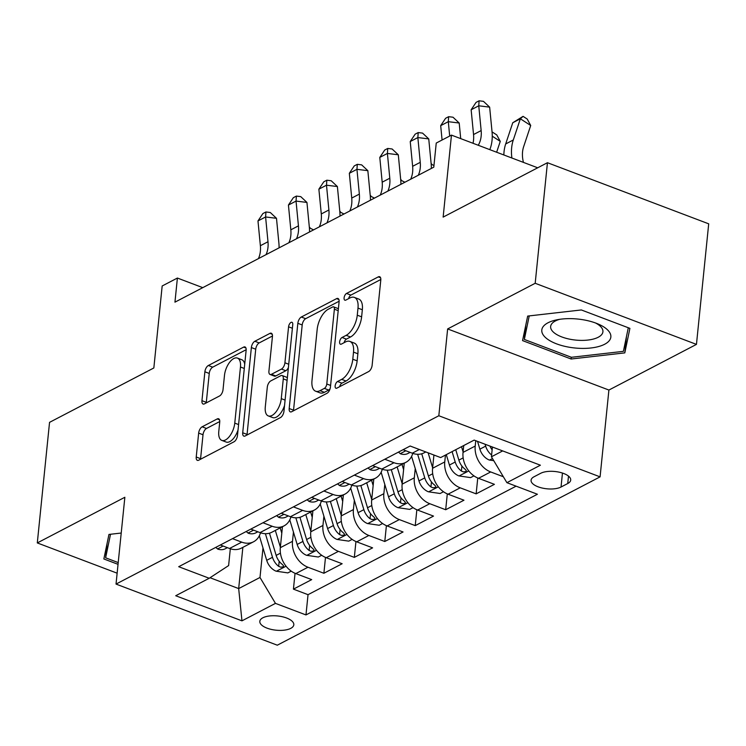 <?xml version="1.0" encoding="UTF-8"?>
<svg xmlns="http://www.w3.org/2000/svg" width="746" height="746" viewBox="0 0 746 746"><rect width="100%" height="100%" fill="white"/><g stroke="black" fill="none" stroke-linecap="round" stroke-linejoin="round"><path stroke-width="1.12" d="M335.15 385.906A3.665 1.79 -69.2 0 0 335.942 388.246A3.665 1.79 -69.2 0 0 336.903 388.125L368.664 371.564A5.241 2.555 -69.2 0 0 372.133 365.279L380.786 280.067A5.241 2.555 -69.2 0 0 379.658 276.719A5.241 2.555 -69.2 0 0 378.278 276.887L346.526 293.448A3.665 1.79 -69.2 0 0 344.092 297.859A3.665 1.79 -69.2 0 0 344.885 300.2A3.665 1.79 -69.2 0 0 345.846 300.079L349.958 297.934A16.776 8.178 -69.2 0 1 354.359 297.402A16.776 8.178 -69.2 0 1 357.987 308.098L357.269 315.194A16.776 8.178 -69.2 0 1 346.163 335.336L342.05 337.481A3.665 1.79 -69.2 0 0 339.626 341.882A3.665 1.79 -69.2 0 0 340.418 344.223A3.665 1.79 -69.2 0 0 341.379 344.102L345.491 341.957A16.776 8.178 -69.2 0 1 349.893 341.426A16.776 8.178 -69.2 0 1 353.511 352.121L352.793 359.218A16.776 8.178 -69.2 0 1 341.687 379.36L337.574 381.504A3.665 1.79 -69.2 0 0 335.15 385.906M290.763 628.356A17.083 7.162 -174.2 0 0 293.812 624.803A17.083 7.162 -174.2 0 0 282.268 616.718A17.083 7.162 -174.2 0 0 262.862 617.791A17.083 7.162 -174.2 0 0 259.813 621.353A17.083 7.162 -174.2 0 0 271.358 629.428A17.083 7.162 -174.2 0 0 290.763 628.356M202.129 426.805A5.241 2.555 -69.2 0 0 198.66 433.1L196.226 457.009A5.241 2.555 -69.2 0 0 197.364 460.347A5.241 2.555 -69.2 0 0 198.734 460.179L234.011 441.791A5.241 2.555 -69.2 0 0 237.48 435.496L246.133 350.284A5.241 2.555 -69.2 0 0 244.996 346.946A5.241 2.555 -69.2 0 0 243.625 347.114L208.348 365.503A5.241 2.555 -69.2 0 0 204.88 371.797L201.952 400.677A5.241 2.555 -69.2 0 0 203.08 404.015A5.241 2.555 -69.2 0 0 204.46 403.847L219.548 395.977A5.241 2.555 -69.2 0 0 223.026 389.682L224.481 375.369A14.015 6.835 -69.2 0 1 237.442 358.089A14.015 6.835 -69.2 0 1 240.464 367.023L234.766 423.122A14.015 6.835 -69.2 0 1 221.804 440.401A14.015 6.835 -69.2 0 1 218.783 431.458L219.725 422.115A5.241 2.555 -69.2 0 0 218.597 418.767A5.241 2.555 -69.2 0 0 217.217 418.935L202.129 426.805L206.483 428.465A5.241 2.555 -69.2 0 0 203.015 434.75L200.59 458.659A5.241 2.555 -69.2 0 0 200.553 459.238M535.19 283.284L447.637 328.939L608.904 390.046L696.456 344.391L535.19 283.284L547.443 162.712L443.143 217.105L451.47 135.119L436.242 143.055L433.79 167.169L174.946 302.158L177.399 278.044L162.171 285.979L153.844 367.965L49.544 422.357L37.3 542.929L117.141 573.18M447.637 328.939L438.825 415.746L116.031 584.081L124.852 497.274L37.3 542.929M289.187 408.528A5.241 2.555 -69.2 0 0 290.315 411.876A5.241 2.555 -69.2 0 0 291.695 411.708L326.962 393.31A5.241 2.555 -69.2 0 0 330.441 387.015L339.094 301.813A5.241 2.555 -69.2 0 0 337.957 298.465A5.241 2.555 -69.2 0 0 336.586 298.633L301.309 317.031A5.241 2.555 -69.2 0 0 297.84 323.316L289.187 408.528L293.542 410.179A5.241 2.555 -69.2 0 0 293.514 410.757M280.487 417.555L245.22 435.944A5.241 2.555 -69.2 0 1 243.839 436.112A5.241 2.555 -69.2 0 1 242.711 432.773L251.365 347.561A5.241 2.555 -69.2 0 1 254.834 341.267L269.931 333.397A5.241 2.555 -69.2 0 1 271.302 333.229A5.241 2.555 -69.2 0 1 272.439 336.567L268.924 371.126A5.241 2.555 -69.2 0 0 270.061 374.473A5.241 2.555 -69.2 0 0 271.432 374.305L281.447 369.084A5.241 2.555 -69.2 0 0 284.916 362.789L288.571 326.813A3.665 1.79 -69.2 0 1 291.966 322.291A3.665 1.79 -69.2 0 1 292.758 324.631L283.956 411.26A5.241 2.555 -69.2 0 1 280.487 417.555M547.443 162.712L708.7 223.828L696.456 344.391M295.043 573.282L293.43 589.144L311.697 579.614L295.789 573.59L307.977 567.23A21.354 16.356 -117.5 0 1 292.497 541.335L293.439 532.057M325.489 557.402L323.885 573.264L342.153 563.734L326.244 557.71L338.423 551.35A21.354 16.356 -117.5 0 1 322.953 525.454L323.895 516.176M355.945 541.521L354.331 557.383L372.608 547.853L356.7 541.829L368.878 535.469A21.354 16.356 -117.5 0 1 353.408 509.574L354.35 500.296M386.4 525.641L384.787 541.503L403.054 531.973L387.146 525.949L399.334 519.589A21.354 16.356 -117.5 0 1 383.854 493.693L384.796 484.415M416.846 509.76L415.242 525.622L433.51 516.092L417.601 510.068L429.78 503.709A21.354 16.356 -117.5 0 1 414.31 477.813L415.252 468.535M447.302 493.88L445.688 509.742L463.965 500.212L448.057 494.188L460.235 487.828A21.354 16.356 -117.5 0 1 444.756 461.933L445.455 455.069M477.757 478L476.144 493.861L494.412 484.331L478.503 478.307A21.354 16.356 -117.5 0 1 463.033 452.402L463.732 445.539M295.789 573.59A21.354 16.356 62.5 0 1 280.319 547.685L282.454 526.713M326.244 557.71A21.354 16.356 62.5 0 1 310.774 531.805L312.9 510.833M356.7 541.829A21.354 16.356 62.5 0 1 341.22 515.924L343.356 494.952M387.146 525.949A21.354 16.356 62.5 0 1 371.676 500.044L373.802 479.072M417.601 510.068A21.354 16.356 62.5 0 1 402.131 484.163L404.257 463.191M448.057 494.188A21.354 16.356 62.5 0 1 432.577 468.283L433.93 455.023M540.719 473.281L534.024 476.778A16.552 6.938 -174.2 0 0 531.068 480.228A16.552 6.938 -174.2 0 0 542.249 488.052A16.552 6.938 -174.2 0 0 561.039 487.017L567.743 483.52A16.552 6.938 -174.2 0 0 570.699 480.079A16.552 6.938 -174.2 0 0 559.509 472.246A16.552 6.938 -174.2 0 0 540.719 473.281M438.825 415.746L600.082 476.862L277.298 645.197L116.031 584.081M293.43 589.144L308.033 594.674L305.972 614.928L537.409 494.244L506.898 482.681L491.428 456.785L492.416 447.031M305.972 614.928L275.46 603.374L241.965 620.84L175.72 595.737L209.216 578.262L178.704 566.708L410.141 446.015L440.653 457.578L474.148 440.103L540.402 465.206L506.898 482.681M503.363 476.75L490.691 471.948A21.354 16.356 -117.5 0 1 475.211 446.052L475.752 440.709M425.807 451.945L424.092 452.841A21.354 16.356 -117.5 0 1 412.258 453.195L403.054 449.707M220.34 544.99L229.544 548.478A21.354 16.356 62.5 0 0 241.378 548.123L253.565 541.773A21.354 16.356 -117.5 0 1 241.723 542.128L232.519 538.64M250.796 529.11L260 532.597A21.354 16.356 62.5 0 0 271.833 532.243L284.012 525.893A21.354 16.356 -117.5 0 1 272.178 526.247L262.974 522.76M281.242 513.229L290.446 516.717A21.354 16.356 62.5 0 0 302.289 516.363L314.467 510.012A21.354 16.356 -117.5 0 1 302.634 510.367L293.43 506.879M311.697 497.349L320.901 500.836A21.354 16.356 62.5 0 0 332.735 500.482L344.913 494.132A21.354 16.356 -117.5 0 1 333.08 494.486L323.876 490.999M342.153 481.468L351.357 484.956A21.354 16.356 62.5 0 0 363.19 484.602L375.369 478.251A21.354 16.356 -117.5 0 1 363.535 478.606L354.331 475.118M372.599 465.588L381.803 469.075A21.354 16.356 62.5 0 0 393.646 468.721L405.824 462.371A21.354 16.356 -117.5 0 1 393.991 462.725L384.777 459.238M476.144 493.861L460.235 487.828M445.688 509.742L429.78 503.709M415.242 525.622L399.334 519.589M384.787 541.503L368.878 535.469M354.331 557.383L338.423 551.35M323.885 573.264L307.977 567.23M308.033 594.674L516.101 486.168M242.86 547.359L238.673 588.585L259.99 577.469L262.993 547.937M491.428 456.785L502.673 450.91M608.904 390.046L600.082 476.862M202.763 287.648L177.399 278.044M537.698 167.794L451.47 135.119M210.027 577.73L238.673 588.585L241.965 620.84M230.318 548.758L228.612 565.58L209.216 578.262M412.752 453.381A21.354 16.356 -117.5 0 1 405.824 462.371M382.297 469.262A21.354 16.356 -117.5 0 1 375.369 478.251M351.851 485.142A21.354 16.356 -117.5 0 1 344.913 494.132M321.395 501.023A21.354 16.356 -117.5 0 1 314.467 510.012M290.94 516.903A21.354 16.356 -117.5 0 1 284.012 525.893M260.494 532.784A21.354 16.356 -117.5 0 1 253.565 541.773M259.99 577.469L275.46 603.374M527.674 316.08L522.564 340.605L571.128 359.012L624.803 352.886L629.904 328.361L581.339 309.954L527.674 316.08M121.216 533.036L108.953 534.434L103.853 558.959L118.036 564.34M626.453 336.632L624.803 352.886M571.305 357.25L571.128 359.012M339.663 386.689A3.665 1.79 -69.2 0 1 341.938 383.155L346.051 381.01A16.776 8.178 -69.2 0 0 357.147 360.877L352.793 359.218M349.893 341.426L354.247 343.076A16.776 8.178 -69.2 0 1 357.875 353.772L357.147 360.877M354.359 297.402L358.723 299.053A16.776 8.178 -69.2 0 1 362.342 309.749L361.624 316.845A16.776 8.178 -69.2 0 1 350.517 336.987L346.405 339.132A3.665 1.79 -69.2 0 0 344.13 342.666M380.824 279.489L350.881 295.099A3.665 1.79 -69.2 0 0 348.606 298.642M339.132 301.235L305.673 318.682A5.241 2.555 -69.2 0 0 302.205 324.976L293.542 410.179M324.351 388.396A3.665 1.79 -69.2 0 0 326.785 383.994L334.376 309.198A3.665 1.79 -69.2 0 0 333.583 306.858A3.665 1.79 -69.2 0 0 332.623 306.979L328.287 309.236A16.776 8.178 -69.2 0 0 317.181 329.378L311.996 380.497A16.776 8.178 -69.2 0 0 315.614 391.193A16.776 8.178 -69.2 0 0 320.015 390.662L324.351 388.396L328.706 390.055A3.665 1.79 -69.2 0 0 330.142 388.563M338.376 308.844A3.665 1.79 -69.2 0 0 337.947 308.508L333.583 306.858M315.614 391.193L319.969 392.844A16.776 8.178 -69.2 0 0 324.379 392.312L320.015 390.662M328.706 390.055L324.379 392.312M272.476 335.989L259.188 342.918A5.241 2.555 -69.2 0 0 255.719 349.212L247.066 434.424A5.241 2.555 -69.2 0 0 247.029 435.002M270.061 374.473L274.416 376.124A5.241 2.555 -69.2 0 0 275.796 375.956L285.802 370.734A5.241 2.555 -69.2 0 0 288.394 367.582M265.287 406.99A14.015 6.835 -69.2 0 0 268.308 415.923A14.015 6.835 -69.2 0 0 281.27 398.644L283.284 378.884A5.241 2.555 -69.2 0 0 282.147 375.546A5.241 2.555 -69.2 0 0 280.776 375.704L270.761 380.926A5.241 2.555 -69.2 0 0 267.292 387.221L265.287 406.99M268.308 415.923L272.672 417.583A14.015 6.835 -69.2 0 0 284.552 405.404M287.331 378.008A5.241 2.555 -69.2 0 0 286.511 377.196L282.147 375.546M219.762 421.537L206.483 428.465M221.804 440.401L226.169 442.052A14.015 6.835 -69.2 0 0 238.049 429.873M244.716 364.197A14.015 6.835 -69.2 0 0 241.797 359.74L237.442 358.089M246.171 349.706L212.713 367.153A5.241 2.555 -69.2 0 0 209.244 373.448L206.306 402.327A5.241 2.555 -69.2 0 0 206.269 402.905M493.759 460.683L489.264 460.021A14.146 10.836 -117.5 0 1 479.883 449.157L477.543 441.39M485.096 444.252L485.665 446.136A14.146 10.836 62.5 0 0 491.605 454.995M492.127 449.838A14.146 10.836 -117.5 0 1 490.001 446.108M523.459 162.395A26.697 20.44 -117.5 0 1 523.645 146.682L530.714 125.496L520.363 118.791L513.295 139.978A40.042 30.661 62.5 0 0 511.896 158.012M523.067 116.357L520.363 118.791L512.754 122.754L523.067 116.357L527.208 119.034L530.714 125.496M512.754 122.754L505.685 143.95A40.042 30.661 62.5 0 0 503.848 154.972M473.011 143.279A26.697 20.44 62.5 0 0 473.542 134.55L471.146 109.774L478.755 105.801L479.1 100.803L483.464 101.344L489.646 107.144L492.052 131.93A40.042 30.661 -117.5 0 1 489.814 149.648M478.261 145.265A26.697 20.44 62.5 0 0 481.151 130.578L478.755 105.801L489.646 107.144M471.146 109.774L476.06 102.398L479.1 100.803M604.661 344.251A34.708 14.547 -174.2 0 0 598.236 324.053A34.708 14.547 -174.2 0 0 556.777 319.838A34.708 14.547 -174.2 0 0 548.002 322.785A34.708 14.547 -174.2 0 0 556.535 343.841A34.708 14.547 -174.2 0 0 604.661 344.251M559.649 319.325A26.278 11.013 -174.2 0 0 555.332 320.994A26.278 11.013 -174.2 0 0 550.641 326.468A26.278 11.013 -174.2 0 0 568.396 338.898A26.278 11.013 -174.2 0 0 598.227 337.248A26.278 11.013 -174.2 0 0 602.917 331.774A26.278 11.013 -174.2 0 0 595.522 322.971M525.79 325.125L524.335 339.449L529.231 315.903M628.3 327.755L623.386 351.347L571.389 357.287L524.335 339.449M118.213 562.587L105.615 557.803L110.52 534.257M107.07 543.48L105.615 557.803M463.089 451.88L461.522 446.686M473.952 475.864L470.577 477.617L458.818 475.901A14.146 10.836 -117.5 0 1 449.428 465.038L446.295 454.631M452.085 451.61L455.219 462.016A14.146 10.836 62.5 0 0 461.392 471.052L463.378 471.892L465.952 471.547L466.315 470.605L465.047 469.15A14.146 10.836 -117.5 0 1 458.865 460.114L455.741 449.707M496.64 152.24L500.268 141.376L492.257 136.182M492.099 132.499L492.612 132.238L496.752 134.914L500.268 141.376M492.612 132.238L492.118 132.685M432.633 467.761L428.139 452.831M443.497 491.745L440.121 493.498L428.363 491.782A14.146 10.836 -117.5 0 1 418.972 480.918L411.587 456.375M417.657 454.295L424.763 477.897A14.146 10.836 62.5 0 0 430.936 486.933L432.922 487.772L435.505 487.427L435.869 486.485L434.592 485.031A14.146 10.836 -117.5 0 1 428.418 475.995L421.732 453.782M403.595 469.682L402.001 464.366M402.178 483.641L397.142 466.903M413.051 507.625L409.675 509.378L397.907 507.662A14.146 10.836 -117.5 0 1 388.526 496.799L381.141 472.255M387.211 470.176L394.308 493.777A14.146 10.836 62.5 0 0 400.49 502.813L402.476 503.653L405.05 503.308L405.414 502.366L404.145 500.911A14.146 10.836 -117.5 0 1 397.963 491.875L391.277 469.663M431.197 164.26L433.967 165.453M431.71 163.999L431.216 164.446M373.149 485.562L371.545 480.247M371.732 499.522L366.687 482.783M382.595 523.505L379.22 525.259L367.461 523.543A14.146 10.836 -117.5 0 1 358.071 512.679L350.685 488.136M356.756 486.056L363.861 509.658A14.146 10.836 62.5 0 0 370.035 518.694L372.021 519.533L374.595 519.188L374.958 518.246L373.69 516.792A14.146 10.836 -117.5 0 1 367.508 507.756L360.831 485.543M400.742 180.14L404.901 182.238M401.255 179.879L400.761 180.327M398.467 452.104L400.415 453.773A14.146 10.836 62.5 0 0 408.034 453.456L410.095 452.384M449.689 136.042L448.299 121.682L440.69 125.654L442.08 140.015M440.69 125.654L445.604 118.278L448.654 116.684L453.009 117.225L459.2 123.025L460.711 138.616M459.2 123.025L448.299 121.682L448.654 116.684M368.02 467.984L369.96 469.654A14.146 10.836 62.5 0 0 377.579 469.337L379.649 468.264M410.673 179.226A26.697 20.44 62.5 0 0 412.641 166.311L410.235 141.535L417.853 137.562L418.198 132.564L422.553 133.105L428.745 138.905L431.141 163.691A40.042 30.661 -117.5 0 1 431.347 168.447M418.292 175.254A26.697 20.44 62.5 0 0 420.25 162.339L417.853 137.562L428.745 138.905M410.235 141.535L415.149 134.159L418.198 132.564M337.565 483.865L339.505 485.534A14.146 10.836 62.5 0 0 347.132 485.217L349.193 484.145M380.227 195.107A26.697 20.44 62.5 0 0 382.185 182.192L379.789 157.415L387.398 153.443L387.743 148.445L392.107 148.986L398.299 154.786L400.695 179.572A40.042 30.661 -117.5 0 1 400.9 184.327M387.836 191.135A26.697 20.44 62.5 0 0 389.794 178.219L387.398 153.443L398.299 154.786M379.789 157.415L384.703 150.039L387.743 148.445M307.119 499.745L309.058 501.415A14.146 10.836 62.5 0 0 316.677 501.098L318.738 500.025M349.771 210.987A26.697 20.44 62.5 0 0 351.73 198.072L349.333 173.296L356.942 169.323L357.297 164.325L361.651 164.866L367.843 170.666L370.24 195.452A40.042 30.661 -117.5 0 1 370.445 200.208M357.39 207.015A26.697 20.44 62.5 0 0 359.348 194.1L356.942 169.323L367.843 170.666M349.333 173.296L354.247 165.92L357.297 164.325M342.694 501.443L341.099 496.127M341.276 515.402L336.241 498.664M352.14 539.386L348.764 541.139L337.005 539.423A14.146 10.836 -117.5 0 1 327.615 528.56L320.239 504.016M326.3 501.937L333.406 525.538A14.146 10.836 62.5 0 0 339.579 534.574L341.565 535.414L344.148 535.068L344.512 534.127L343.235 532.672A14.146 10.836 -117.5 0 1 337.061 523.636L330.375 501.424M370.296 196.021L374.455 198.119M370.809 195.76L370.305 196.207M276.663 515.626L278.603 517.295A14.146 10.836 62.5 0 0 286.222 516.978L288.292 515.906M319.325 226.868A26.697 20.44 62.5 0 0 321.284 213.953L318.878 189.176L326.496 185.204L326.841 180.206L331.196 180.746L337.388 186.547L339.794 211.332A40.042 30.661 -117.5 0 1 339.99 216.088M326.935 222.895A26.697 20.44 62.5 0 0 328.893 209.98L326.496 185.204L337.388 186.547M318.878 189.176L323.792 181.8L326.841 180.206M312.238 517.323L310.644 512.008M310.821 531.283L305.785 514.544M321.694 555.266L318.318 557.02L306.55 555.304A14.146 10.836 -117.5 0 1 297.169 544.44L289.784 519.897M295.854 517.817L302.951 541.419A14.146 10.836 62.5 0 0 309.133 550.455L311.119 551.294L313.693 550.949L314.057 550.007L312.788 548.552A14.146 10.836 -117.5 0 1 306.606 539.517L299.929 517.304M339.84 211.901L343.999 213.999M340.353 211.64L339.859 212.088M246.208 531.506L248.148 533.176A14.146 10.836 62.5 0 0 255.775 532.858L257.836 531.786M288.87 242.748A26.697 20.44 62.5 0 0 290.828 229.833L288.432 205.057L296.041 201.084L296.386 196.086L300.75 196.627L306.942 202.427L309.338 227.213A40.042 30.661 -117.5 0 1 309.543 231.969M296.479 238.776A26.697 20.44 62.5 0 0 298.437 225.861L296.041 201.084L306.942 202.427M288.432 205.057L293.346 197.681L296.386 196.086M281.792 533.203L280.188 527.888M280.375 547.163L275.33 530.425M291.238 571.147L287.863 572.9L276.104 571.184A14.146 10.836 -117.5 0 1 266.714 560.321L259.328 535.777M265.399 533.698L272.504 557.299A14.146 10.836 62.5 0 0 278.678 566.335L280.664 567.174L283.247 566.829L283.601 565.888L282.333 564.433A14.146 10.836 -117.5 0 1 276.16 555.397L269.474 533.185M309.394 227.782L313.544 229.88M309.907 227.521L309.404 227.968M215.762 547.387L217.701 549.056A14.146 10.836 62.5 0 0 225.32 548.739L227.39 547.667M258.414 258.629A26.697 20.44 62.5 0 0 260.373 245.714L257.976 220.937L265.595 216.965L265.94 211.967L270.294 212.507L276.486 218.308L278.883 243.093A40.042 30.661 -117.5 0 1 279.088 247.849M266.033 254.656A26.697 20.44 62.5 0 0 267.991 241.741L265.595 216.965L276.486 218.308M257.976 220.937L262.89 213.561L265.94 211.967M280.319 547.685L292.497 541.335M310.774 531.805L322.953 525.454M341.22 515.924L353.408 509.574M371.676 500.044L383.854 493.693M402.131 484.163L414.31 477.813M432.577 468.283L444.756 461.933M463.033 452.402L475.211 446.052M412.258 453.195L419.345 449.502M229.544 548.478L241.723 542.128M260 532.597L272.178 526.247M290.446 516.717L302.634 510.367M320.901 500.836L333.08 494.486M351.357 484.956L363.535 478.606M381.803 469.075L393.991 462.725M478.503 478.307L490.691 471.948M568.499 476.107L567.743 483.52M562.456 473.057L561.039 487.017M346.051 381.01L341.687 379.36M357.875 353.772L353.511 352.121M346.405 339.132L342.05 337.481M350.517 336.987L346.163 335.336M361.624 316.845L357.269 315.194M362.342 309.749L357.987 308.098M350.881 295.099L346.526 293.448M380.581 277.764L378.278 276.887M341.938 383.155L337.574 381.504M302.205 324.976L297.84 323.316M305.673 318.682L301.309 317.031M338.88 299.5L336.586 298.633M330.599 385.44L326.785 383.994M338.19 310.644L334.376 309.198M247.066 434.424L242.711 432.773M255.719 349.212L251.365 347.561M259.188 342.918L254.834 341.267M272.225 334.264L269.931 333.397M275.796 375.956L271.432 374.305M285.802 370.734L281.447 369.084M288.73 364.235L284.916 362.789M292.385 328.259L288.571 326.813M285.093 400.089L281.27 398.644M287.098 380.329L283.284 378.884M219.52 419.811L217.217 418.935M238.589 424.567L234.766 423.122M244.287 368.468L240.464 367.023M206.306 402.327L201.952 400.677M209.244 373.448L204.88 371.797M212.713 367.153L208.348 365.503M245.919 347.981L243.625 347.114M200.59 458.659L196.226 457.009M203.015 434.75L198.66 433.1M489.562 460.068L492.481 458.548M479.883 449.157L485.665 446.136M513.295 139.978L505.685 143.95M473.542 134.55L481.151 130.578M459.107 475.948L468.768 470.913M458.865 460.114L463.154 457.876M449.428 465.038L455.219 462.016M461.905 466.017L461.392 471.052M428.661 491.828L438.322 486.793M428.418 475.995L432.699 473.757M418.972 480.918L424.763 477.897M431.449 481.897L430.936 486.933M398.205 507.709L407.866 502.673M397.963 491.875L402.253 489.637M388.526 496.799L394.308 493.777M401.003 497.778L400.49 502.813M367.75 523.589L377.411 518.554M367.508 507.756L371.797 505.518M358.071 512.679L363.861 509.658M370.548 513.658L370.035 518.694M405.815 450.761L400.266 453.652M375.369 466.642L369.82 469.532M412.641 166.311L420.25 162.339M344.913 482.522L339.365 485.413M382.185 182.192L389.794 178.219M314.458 498.403L308.909 501.293M351.73 198.072L359.348 194.1M337.304 539.47L346.965 534.434M337.061 523.636L341.342 521.398M327.615 528.56L333.406 525.538M340.092 529.539L339.579 534.574M284.012 514.283L278.463 517.174M321.284 213.953L328.893 209.98M306.848 555.35L316.509 550.315M306.606 539.517L310.895 537.279M297.169 544.44L302.951 541.419M309.646 545.419L309.133 550.455M253.556 530.164L248.008 533.054M290.828 229.833L298.437 225.861M276.393 571.231L286.054 566.195M276.16 555.397L280.44 553.159M266.714 560.321L272.504 557.299M279.19 561.3L278.678 566.335M223.11 546.044L217.562 548.935M260.373 245.714L267.991 241.741"/></g></svg>
